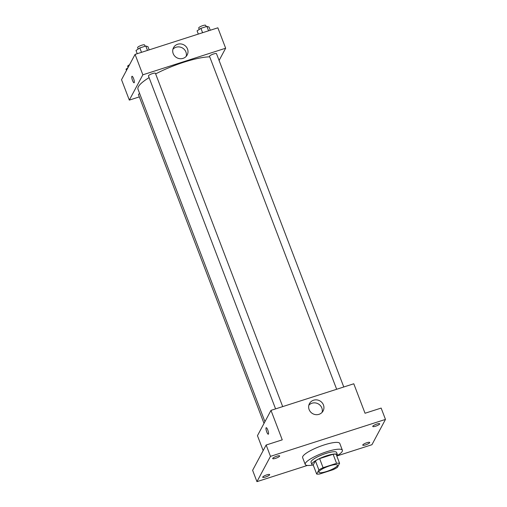 <?xml version="1.0" encoding="UTF-8"?>
<svg xmlns="http://www.w3.org/2000/svg" width="507" height="507" viewBox="0 0 507 507"><rect width="100%" height="100%" fill="white"/><g stroke="black" fill="none" stroke-linecap="round" stroke-linejoin="round"><path stroke-width="0.76" d="M337.332 465.718A9.944 2.155 -20.9 0 1 327.763 471.098A9.944 2.155 -20.9 0 1 318.846 472.22A9.944 2.155 -20.9 0 1 327.364 466.662A9.944 2.155 -20.9 0 1 337.421 465.122A9.944 2.155 -20.9 0 1 337.332 465.718M336.572 463.341L323.079 467.676A13.353 2.89 -20.9 0 0 318.89 469.932L316.679 474.058A13.353 2.89 -20.9 0 0 319.695 474.001L333.188 469.666A13.353 2.89 -20.9 0 0 337.377 467.41L339.589 463.284A13.353 2.89 -20.9 0 0 336.572 463.341L333.112 454.272L319.613 458.607L323.079 467.676M333.112 454.272A13.353 2.89 -20.9 0 1 336.122 454.215L339.589 463.284M319.613 458.607A13.353 2.89 -20.9 0 0 315.424 460.863L313.218 464.989L316.679 474.058M336.87 456.167A13.67 2.96 159.1 0 0 337.447 454.722A13.67 2.96 159.1 0 0 323.612 456.832A13.67 2.96 159.1 0 0 311.9 464.482A13.67 2.96 159.1 0 0 313.288 465.166M311.9 464.482L311.032 462.213A13.67 2.96 -20.9 0 1 322.75 454.57A13.67 2.96 -20.9 0 1 336.578 452.459L337.447 454.722M315.424 460.863L318.89 469.932M312.661 465.046A19.887 4.309 -20.9 0 1 305.227 464.431A19.887 4.309 -20.9 0 1 322.268 453.309A19.887 4.309 -20.9 0 1 342.383 450.241A19.887 4.309 -20.9 0 1 342.206 451.426A19.887 4.309 -20.9 0 1 337.25 455.66M305.227 464.431L302.628 457.631A19.887 4.309 -20.9 0 1 319.67 446.509A19.887 4.309 -20.9 0 1 339.785 443.441L342.383 450.241M276.74 456.211A3.726 0.805 -20.9 0 1 279.661 455.932A3.726 0.805 -20.9 0 1 276.467 458.017A3.726 0.805 -20.9 0 1 272.696 458.594A3.726 0.805 -20.9 0 1 276.74 456.211M376.783 424.08A3.726 0.805 -20.9 0 1 379.705 423.801A3.726 0.805 -20.9 0 1 376.511 425.886A3.726 0.805 -20.9 0 1 372.74 426.463A3.726 0.805 -20.9 0 1 376.783 424.08M366.802 442.744A3.726 0.805 -20.9 0 1 369.717 442.472A3.726 0.805 -20.9 0 1 366.523 444.557A3.726 0.805 -20.9 0 1 362.752 445.133A3.726 0.805 -20.9 0 1 366.802 442.744M266.758 474.875A3.726 0.805 -20.9 0 1 269.68 474.603A3.726 0.805 -20.9 0 1 266.479 476.688A3.726 0.805 -20.9 0 1 262.708 477.264A3.726 0.805 -20.9 0 1 266.758 474.875M337.073 455.913L371.935 444.715L385.472 419.416L270.478 456.351L256.948 481.65L307.394 465.445M385.472 419.416L381.144 408.078L365.04 413.249L353.785 383.774L270.992 410.366L282.247 439.842L266.15 445.013L252.613 470.312L256.948 481.65M270.992 410.366L257.461 435.671L263.158 450.603M266.15 445.013L270.478 456.351M323.447 404.973A7.738 7.332 -151.9 0 1 323.111 410.923A7.738 7.332 -151.9 0 1 312.825 413.737A7.738 7.332 -151.9 0 1 309.46 403.623A7.738 7.332 -151.9 0 1 316.704 399.884A7.738 7.332 -151.9 0 1 323.447 404.973M268.45 434.068A3.416 0.805 72.2 0 1 268.304 434.207A3.416 0.805 72.2 0 1 266.486 431.204A3.416 0.805 72.2 0 1 266.213 427.699A3.416 0.805 72.2 0 1 267.905 430.342A3.416 0.805 72.2 0 1 268.45 434.068M268.304 434.207A3.416 0.805 72.2 0 1 266.492 431.197A3.416 0.805 72.2 0 1 266.213 427.699M308.845 405.226A7.738 7.332 -151.9 0 1 321.844 407.977A7.738 7.332 -151.9 0 1 322.122 412.324M264.946 421.672L138.005 89.238A42.265 9.151 -20.9 0 1 149.083 77.622M155.649 73.908A42.265 9.151 -20.9 0 1 209.721 56.835M343.778 386.993L216.502 53.691A3.726 0.805 159.1 0 0 213.162 54.11A3.726 0.805 159.1 0 0 209.568 56.131A3.726 0.805 159.1 0 0 209.537 56.353L336.667 389.275M264.014 423.415L138.468 94.638A3.726 0.805 -20.9 0 1 139.634 93.503M275.586 408.896L148.456 75.968A3.726 0.805 -20.9 0 1 151.65 73.883A3.726 0.805 -20.9 0 1 155.421 73.312L282.697 406.608M219.094 60.472L225.653 48.216L142.854 74.808L129.323 100.107L139.33 96.894M225.653 48.216L217.858 27.809L135.065 54.401L121.528 79.707L129.323 100.107M135.065 54.401L142.854 74.808M187.52 49.008A7.738 7.332 -151.9 0 1 187.184 54.959A7.738 7.332 -151.9 0 1 176.899 57.773A7.738 7.332 -151.9 0 1 173.533 47.658A7.738 7.332 -151.9 0 1 180.771 43.925A7.738 7.332 -151.9 0 1 187.52 49.008M134.247 82.641A3.416 0.805 72.2 0 1 134.102 82.78A3.416 0.805 72.2 0 1 132.289 79.77A3.416 0.805 72.2 0 1 132.016 76.272A3.416 0.805 72.2 0 1 133.709 78.915A3.416 0.805 72.2 0 1 134.247 82.641M134.108 82.78A3.416 0.805 72.2 0 1 132.289 79.77A3.416 0.805 72.2 0 1 132.016 76.272M172.912 49.261A7.738 7.332 -151.9 0 1 185.911 52.012A7.738 7.332 -151.9 0 1 186.196 56.366M210.266 30.249L209.036 27.029L206.894 26.408L200.924 28.329L197.09 30.864L198.319 34.089M206.894 26.408L208.573 30.794M200.924 28.329L202.597 32.714M199.257 29.431L198.712 28.012A3.726 0.805 -20.9 0 1 201.913 25.927A3.726 0.805 -20.9 0 1 205.684 25.35L206.172 26.637M149.185 49.87L147.955 46.644L145.813 46.023L139.837 47.943L136.003 50.485L137.232 53.704M145.813 46.023L147.486 50.415M139.837 47.943L141.516 52.335M138.17 49.046L137.631 47.626A3.726 0.805 -20.9 0 1 140.826 45.541A3.726 0.805 -20.9 0 1 144.596 44.971L145.091 46.257M127.808 67.963L126.021 69.155L126.503 70.41M128.087 67.45L127.644 66.297A3.726 0.805 -20.9 0 1 129.507 64.788"/></g></svg>
